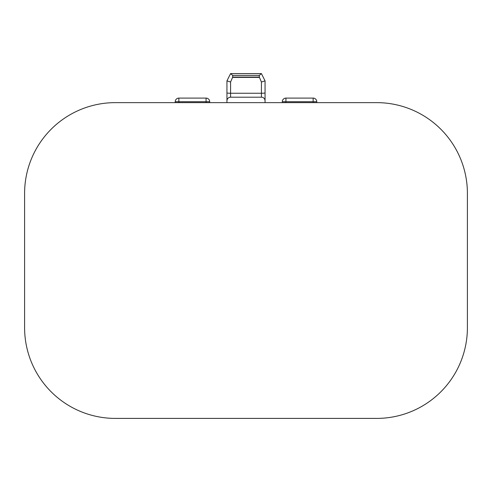 <?xml version="1.0" encoding="UTF-8"?>
<svg xmlns="http://www.w3.org/2000/svg" width="492" height="492" viewBox="0 0 492 492"><rect width="100%" height="100%" fill="white"/><g stroke="black" fill="none" stroke-linecap="round" stroke-linejoin="round"><path stroke-width="0.74" d="M230.576 82.029L232.704 77.072L259.296 77.072L261.424 82.029L265.053 80.866L265.053 100.817A3.629 3.629 0 0 0 261.424 97.188L230.576 97.188A3.629 3.629 0 0 0 226.947 100.817L226.947 80.86L230.576 82.029L230.576 93.246A3.629 0.314 180 0 1 226.947 92.926M265.053 102.637L265.053 100.817M226.947 102.637L226.947 100.817M226.947 80.86L230.576 73.597L232.691 75.411L232.704 77.072M259.296 77.072L259.309 75.411L261.424 73.597L265.053 80.86M230.576 73.597L260.994 73.597M376.663 102.637A90.737 90.737 0 0 1 467.4 193.374L467.4 327.666A90.737 90.737 0 0 1 376.663 418.403L115.337 418.403A90.737 90.737 0 0 1 24.6 327.666L24.6 193.374A90.737 90.737 0 0 1 115.337 102.637L376.663 102.637M313.146 102.637L313.146 101.727L282.297 101.727L282.297 102.637L282.297 101.727A3.629 3.629 0 0 1 285.926 98.099L313.146 98.099A3.629 3.629 0 0 1 316.774 101.727L316.774 102.637L316.774 101.727L313.146 101.727L313.146 98.099M285.926 102.637L285.926 98.099M206.074 102.637L206.074 101.727L175.226 101.727L175.226 102.637L175.226 101.727A3.629 3.629 0 0 1 178.854 98.099L206.074 98.099A3.629 3.629 0 0 1 209.703 101.727L209.703 102.637L209.703 101.727L206.074 101.727L206.074 98.099M178.854 102.637L178.854 98.099M230.576 97.188L230.576 93.246L261.424 93.246L261.424 97.188M232.894 77.385L259.106 77.385M261.424 82.029L261.424 93.246A3.629 0.314 0 0 0 265.053 92.926M232.691 75.411L259.309 75.411"/></g></svg>
